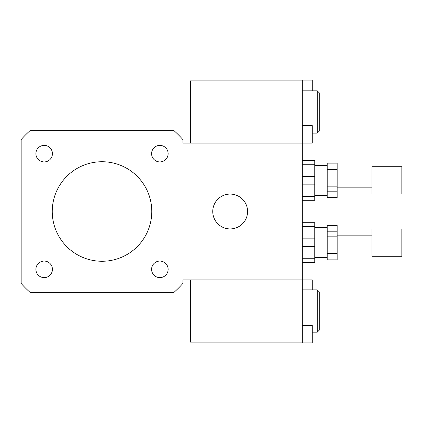 <?xml version="1.0" encoding="UTF-8"?>
<svg xmlns="http://www.w3.org/2000/svg" width="423" height="423" viewBox="0 0 423 423"><rect width="100%" height="100%" fill="white"/><g stroke="black" fill="none" stroke-linecap="round" stroke-linejoin="round"><path stroke-width="0.63" d="M44.166 161.919A8.27 8.27 0 0 1 37.002 149.515A8.27 8.27 0 0 1 51.326 149.515A8.27 8.27 0 0 1 44.166 161.919M151.598 153.649A8.27 8.27 0 0 1 164.002 146.485A8.27 8.27 0 0 1 164.002 160.809A8.27 8.27 0 0 1 151.598 153.649M159.868 261.081A8.27 8.27 0 0 1 167.032 273.485A8.27 8.27 0 0 1 152.708 273.485A8.27 8.27 0 0 1 159.868 261.081M52.436 269.351A8.27 8.27 0 0 1 40.032 276.515A8.27 8.27 0 0 1 40.032 262.191A8.27 8.27 0 0 1 52.436 269.351M212.743 211.5A17.417 17.417 0 0 1 238.868 196.415A17.417 17.417 0 0 1 238.868 226.585A17.417 17.417 0 0 1 212.743 211.5M302.318 325.477L312.274 325.477L312.274 342.9L302.318 342.9L302.318 279.926L182.884 279.926L182.884 283.442A108.24 108.24 0 0 1 173.964 292.367L30.075 292.367A108.24 108.24 0 0 1 21.15 283.442L21.15 139.558A108.24 108.24 0 0 1 30.075 130.633L173.964 130.633A108.24 108.24 0 0 1 182.884 139.558L182.884 143.074L302.318 143.074L302.318 80.1L312.274 80.1L312.274 90.818M302.318 342.133L190.35 342.133L190.35 279.926L302.318 279.926L302.318 143.074L312.274 143.074L312.274 125.657L302.318 125.657M52.251 211.5A49.766 49.766 0 0 1 126.9 168.402A49.766 49.766 0 0 1 126.9 254.598A49.766 49.766 0 0 1 52.251 211.5M312.274 289.882L312.274 279.926L302.318 279.926M317.25 289.882L317.25 332.182L319.74 329.691L319.74 292.367L317.25 289.882L302.318 289.882M317.25 90.818L317.25 133.118L319.74 130.633L319.74 93.309L317.25 90.818L302.318 90.818M302.318 80.867L190.35 80.867L190.35 143.074L302.318 143.074M327.201 186.86L327.201 173.932L337.157 173.932L337.157 186.86L327.201 186.86L327.201 191.17L337.157 191.17L337.157 197.636L327.201 197.636L327.201 191.17M327.201 169.623L327.201 163.156L337.157 163.156L337.157 169.623L327.201 169.623L327.201 173.932M337.157 173.932L337.157 169.623M337.157 191.17L337.157 186.86M302.318 164.256L314.76 164.256L314.76 160.491L302.318 160.491M302.318 184.158L314.76 184.158L314.76 196.542L302.318 196.542M302.318 200.301L314.76 200.301L314.76 196.542M314.76 164.256L314.76 176.634L302.318 176.634M314.76 184.158L314.76 176.634M401.85 194.083L401.85 166.71L371.991 166.71L371.991 194.083L401.85 194.083M371.991 187.86L337.157 187.86M327.201 195.326L314.76 195.326M327.201 249.068L327.201 236.14L337.157 236.14L337.157 249.068L327.201 249.068L327.201 253.377L337.157 253.377L337.157 259.844L327.201 259.844L327.201 253.377M327.201 231.83L327.201 225.364L337.157 225.364L337.157 231.83L327.201 231.83L327.201 236.14M337.157 236.14L337.157 231.83M337.157 253.377L337.157 249.068M302.318 226.458L314.76 226.458L314.76 222.699L302.318 222.699M302.318 246.366L314.76 246.366L314.76 258.744L302.318 258.744M302.318 262.509L314.76 262.509L314.76 258.744M314.76 226.458L314.76 238.842L302.318 238.842M314.76 246.366L314.76 238.842M401.85 256.29L401.85 228.917L371.991 228.917L371.991 256.29L401.85 256.29M371.991 250.067L337.157 250.067M327.201 257.533L314.76 257.533M317.25 332.182L312.274 332.182M317.25 133.118L312.274 133.118M337.157 197.816L327.201 197.816M337.157 162.982L327.201 162.982M371.991 172.933L337.157 172.933M327.201 165.467L314.76 165.467M337.157 260.018L327.201 260.018M337.157 225.184L327.201 225.184M371.991 235.14L337.157 235.14M327.201 227.674L314.76 227.674"/></g></svg>
